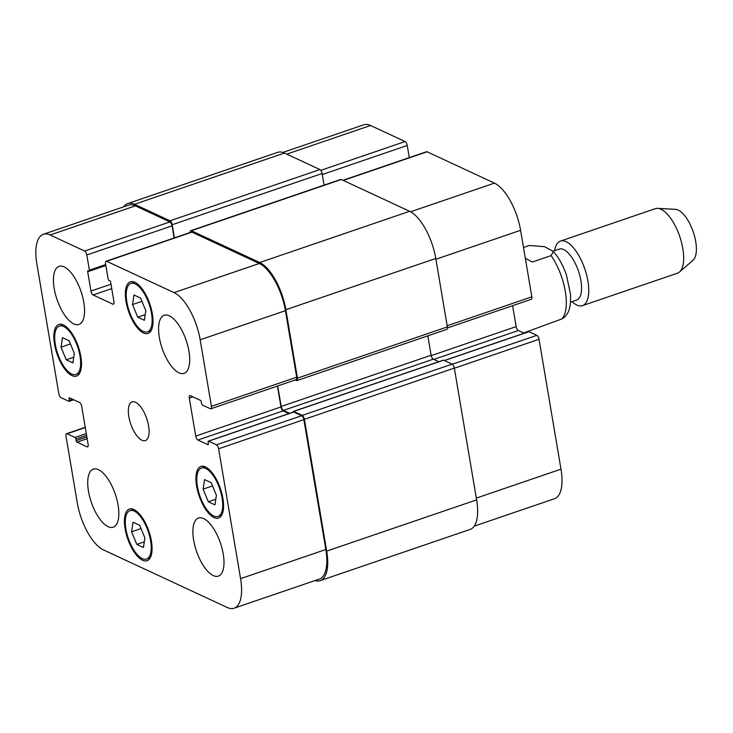 <?xml version="1.0" encoding="UTF-8"?>
<svg xmlns="http://www.w3.org/2000/svg" width="733" height="733" viewBox="0 0 733 733"><rect width="100%" height="100%" fill="white"/><g stroke="black" fill="none" stroke-linecap="round" stroke-linejoin="round"><path stroke-width="1.1" d="M523.582 332.974L561.817 318.965L564.685 317.151C566.691 314.246 571.181 311.461 570.531 294.373L566.417 274.93C563.146 265.493 558.803 257.677 553.397 251.511L551.106 255.606L532.286 262.038L525.314 258.218M523.499 247.461L529.308 245.473L544.582 246.682L553.397 251.511M553.076 251.181L559.197 249.092A26.938 11.105 71.1 0 1 563.668 249.559A26.938 11.105 71.1 0 1 579.867 275.828A26.938 11.105 71.1 0 1 576.614 300.081L570.512 302.161M554.597 250.659A34.103 14.064 71.1 0 1 560.443 241.102A34.103 14.064 71.1 0 1 566.114 241.688A34.103 14.064 71.1 0 1 586.602 274.939A34.103 14.064 71.1 0 1 582.497 305.634A34.103 14.064 71.1 0 1 572.024 301.648M560.443 241.102L655.375 208.658A34.103 14.064 71.1 0 1 657.712 208.355A34.103 14.064 71.1 0 1 661.038 209.253A34.103 14.064 71.1 0 1 680.792 239.81A34.103 14.064 71.1 0 1 679.464 272.007A34.103 14.064 71.1 0 1 677.429 273.198L582.497 305.634M657.712 208.355L675.606 209.345A27.277 11.252 71.1 0 1 678.263 210.069A27.277 11.252 71.1 0 1 694.069 234.514A27.277 11.252 71.1 0 1 693.006 260.27L679.464 272.007M141.927 440.258A20.46 8.439 71.1 0 1 129.631 420.302A20.46 8.439 71.1 0 1 132.096 401.886A20.46 8.439 71.1 0 1 146.701 418.516A20.46 8.439 71.1 0 1 145.326 440.606A20.46 8.439 71.1 0 1 141.927 440.258M208.309 501.775L203.114 489.149L204.562 479.602L211.205 482.69L216.4 495.325L214.952 504.863L208.309 501.775L215.804 499.219M203.114 489.149L212.533 485.924M137.731 317.178L132.536 304.552L133.983 295.005L140.617 298.093L145.812 310.728L144.374 320.266L137.731 317.178L145.226 314.622M132.536 304.552L141.955 301.327M66.227 359.802L61.031 347.167L62.47 337.629L69.113 340.717L74.308 353.352L72.86 362.89L66.227 359.802L73.721 357.246M61.031 347.167L70.441 343.951M136.805 544.399L131.61 531.773L133.058 522.226L139.691 525.314L144.887 537.949L143.448 547.487L136.805 544.399L144.3 541.843M131.61 531.773L141.029 528.548M71.687 374.022A25.573 10.546 -108.9 0 0 75.939 374.462A25.573 10.546 -108.9 0 0 77.652 346.846A25.573 10.546 -108.9 0 0 59.4 326.057A25.573 10.546 -108.9 0 0 56.313 349.082A25.573 10.546 -108.9 0 0 71.687 374.022M71.953 375.598A27.277 11.252 71.1 0 1 55.561 349A27.277 11.252 71.1 0 1 58.851 324.444A27.277 11.252 71.1 0 1 78.312 346.627A27.277 11.252 71.1 0 1 76.489 376.075A27.277 11.252 71.1 0 1 71.953 375.598M143.192 331.398A25.573 10.546 -108.9 0 0 147.443 331.838A25.573 10.546 -108.9 0 0 149.156 304.222A25.573 10.546 -108.9 0 0 130.905 283.433A25.573 10.546 -108.9 0 0 127.826 306.458A25.573 10.546 -108.9 0 0 143.192 331.398M143.466 332.984A27.277 11.252 71.1 0 1 127.066 306.376A27.277 11.252 71.1 0 1 130.355 281.82A27.277 11.252 71.1 0 1 149.825 304.003A27.277 11.252 71.1 0 1 148.002 333.451A27.277 11.252 71.1 0 1 143.466 332.984M213.779 515.995A25.573 10.546 -108.9 0 0 218.031 516.435A25.573 10.546 -108.9 0 0 219.735 488.829A25.573 10.546 -108.9 0 0 201.483 468.03A25.573 10.546 -108.9 0 0 198.405 491.055A25.573 10.546 -108.9 0 0 213.779 515.995M214.045 517.58A27.277 11.252 71.1 0 1 197.644 490.973A27.277 11.252 71.1 0 1 200.934 466.417A27.277 11.252 71.1 0 1 220.404 488.599A27.277 11.252 71.1 0 1 218.581 518.048A27.277 11.252 71.1 0 1 214.045 517.58M142.266 558.619A25.573 10.546 -108.9 0 0 146.518 559.059A25.573 10.546 -108.9 0 0 148.231 531.443A25.573 10.546 -108.9 0 0 129.979 510.654A25.573 10.546 -108.9 0 0 126.901 533.679A25.573 10.546 -108.9 0 0 142.266 558.619M142.532 560.204A27.277 11.252 71.1 0 1 126.14 533.597A27.277 11.252 71.1 0 1 129.429 509.041A27.277 11.252 71.1 0 1 148.891 531.223A27.277 11.252 71.1 0 1 147.067 560.672A27.277 11.252 71.1 0 1 142.532 560.204M73.813 323.931A30.694 12.653 71.1 0 1 55.369 294.006A30.694 12.653 71.1 0 1 59.061 266.381A30.694 12.653 71.1 0 1 80.969 291.331A30.694 12.653 71.1 0 1 78.917 324.462A30.694 12.653 71.1 0 1 73.813 323.931M108.099 526.67A30.694 12.653 71.1 0 1 89.655 496.745A30.694 12.653 71.1 0 1 93.357 469.12A30.694 12.653 71.1 0 1 115.255 494.069A30.694 12.653 71.1 0 1 113.203 527.201A30.694 12.653 71.1 0 1 108.099 526.67M213.257 575.588A30.694 12.653 71.1 0 1 194.813 545.654A30.694 12.653 71.1 0 1 198.515 518.029A30.694 12.653 71.1 0 1 220.413 542.979A30.694 12.653 71.1 0 1 218.361 576.12A30.694 12.653 71.1 0 1 213.257 575.588M178.971 372.84A30.694 12.653 71.1 0 1 160.518 342.916A30.694 12.653 71.1 0 1 164.219 315.291A30.694 12.653 71.1 0 1 186.118 340.24A30.694 12.653 71.1 0 1 184.065 373.372A30.694 12.653 71.1 0 1 178.971 372.84M218.608 448.779A3.408 1.402 -108.9 0 0 216.427 444.849L208.538 441.174A1.365 0.559 -108.9 0 0 208.309 441.156A1.365 0.559 -108.9 0 0 208.099 442.136L208.364 443.722A1.365 0.559 71.1 0 1 208.145 444.702A1.365 0.559 71.1 0 1 207.925 444.684L197.901 440.02A3.408 1.402 71.1 0 1 195.72 436.089L189.288 398.074A3.408 1.402 71.1 0 1 189.829 395.609A3.408 1.402 71.1 0 1 190.397 395.673L200.421 400.337A1.365 0.559 71.1 0 1 201.291 401.904L201.557 403.489A1.365 0.559 -108.9 0 0 202.427 405.065L210.316 408.73A3.408 1.402 -108.9 0 0 210.884 408.794A3.408 1.402 -108.9 0 0 211.425 406.329L200.173 339.8A40.92 16.877 -108.9 0 0 174.023 292.614L106.661 261.287A3.408 1.402 -108.9 0 0 106.093 261.223A3.408 1.402 -108.9 0 0 105.552 263.688L108.127 278.897A1.365 0.559 -108.9 0 0 108.997 280.464L109.822 280.849A1.365 0.559 71.1 0 1 110.692 282.425L113.963 301.749A3.408 1.402 71.1 0 1 113.423 304.204A3.408 1.402 71.1 0 1 112.855 304.149L93.137 294.978A3.408 1.402 71.1 0 1 90.956 291.047L87.685 271.723A1.365 0.559 71.1 0 1 87.905 270.734A1.365 0.559 71.1 0 1 88.134 270.761L88.95 271.146A1.365 0.559 -108.9 0 0 89.179 271.164A1.365 0.559 -108.9 0 0 89.399 270.184L86.824 254.974A3.408 1.402 -108.9 0 0 84.643 251.043L50.137 234.991A40.92 16.877 -108.9 0 0 43.339 234.285A40.92 16.877 -108.9 0 0 36.852 263.834L58.823 393.722A3.408 1.402 -108.9 0 0 61.004 397.653L68.884 401.317A1.365 0.559 -108.9 0 0 69.113 401.345A1.365 0.559 -108.9 0 0 69.333 400.355L69.058 398.77A1.365 0.559 71.1 0 1 69.278 397.79A1.365 0.559 71.1 0 1 69.507 397.808L79.531 402.472A3.408 1.402 71.1 0 1 81.702 406.403L88.134 444.418A3.408 1.402 71.1 0 1 87.593 446.883A3.408 1.402 71.1 0 1 87.025 446.828L77.002 442.164A1.365 0.559 71.1 0 1 76.131 440.588L75.865 439.003A1.365 0.559 -108.9 0 0 74.995 437.436L67.106 433.762A3.408 1.402 -108.9 0 0 66.538 433.707A3.408 1.402 -108.9 0 0 65.997 436.172L77.249 502.691A40.92 16.877 -108.9 0 0 103.399 549.878L227.285 607.501A40.92 16.877 -108.9 0 0 234.084 608.207A40.92 16.877 -108.9 0 0 240.571 578.658L218.608 448.779L303.856 419.642L325.819 549.53A40.92 16.877 71.1 0 1 319.341 579.079L234.084 608.207M474.205 526.157L554.514 498.715A40.92 16.877 -108.9 0 0 560.992 469.166L539.03 339.278A3.408 1.402 -108.9 0 0 536.849 335.348L528.96 331.683A1.365 0.559 -108.9 0 0 528.74 331.655A1.365 0.559 -108.9 0 0 528.575 331.811M409.298 157.613L407.246 145.482A3.408 1.402 -108.9 0 0 405.065 141.551L370.568 125.499A40.92 16.877 -108.9 0 0 363.76 124.793L282.856 152.437M447.451 327.953L531.306 299.293A3.408 1.402 -108.9 0 0 531.846 296.828L520.595 230.309A40.92 16.877 -108.9 0 0 494.454 183.122L427.082 151.786A3.408 1.402 -108.9 0 0 426.524 151.731L342.971 180.281M524.132 333.231L518.323 330.528A3.408 1.402 71.1 0 1 516.142 326.597L512.605 305.688M293.402 412.175A1.365 0.559 71.1 0 1 293.566 412.019A1.365 0.559 71.1 0 1 293.786 412.047L301.675 415.712A3.408 1.402 71.1 0 1 303.856 419.642M277.431 386.053L280.968 406.962A3.408 1.402 -108.9 0 0 283.149 410.892L288.958 413.595M106.093 261.223L191.35 232.095A3.408 1.402 71.1 0 1 191.909 232.15L259.28 263.486A40.92 16.877 71.1 0 1 285.421 310.673L296.673 377.193A3.408 1.402 71.1 0 1 296.132 379.657L210.884 408.794M43.339 234.285L128.587 205.158A40.92 16.877 71.1 0 1 135.394 205.863L169.891 221.916A3.408 1.402 71.1 0 1 172.072 225.846L174.124 237.978M277.715 385.952L281.188 406.476A3.408 1.402 -108.9 0 0 283.369 410.407L289.682 413.348M293.209 412.138A1.365 0.559 71.1 0 1 293.457 411.387A1.365 0.559 71.1 0 1 293.686 411.415L302.225 415.382A3.408 1.402 71.1 0 1 304.406 419.313L326.698 551.097A40.92 16.877 71.1 0 1 320.211 580.646A40.92 16.877 71.1 0 1 314.988 580.563M123.648 206.843A40.92 16.877 71.1 0 1 127.716 203.582A40.92 16.877 71.1 0 1 134.524 204.287L170.01 220.798A3.408 1.402 71.1 0 1 172.191 224.729L174.408 237.877M190.186 232.489A3.408 1.402 71.1 0 1 190.8 230.675A3.408 1.402 71.1 0 1 191.368 230.73L259.72 262.524A40.92 16.877 71.1 0 1 285.87 309.711L297.442 378.136A3.408 1.402 71.1 0 1 296.902 380.601A3.408 1.402 71.1 0 1 296.334 380.537L295.161 379.996M320.211 580.646L470.137 529.418A40.92 16.877 -108.9 0 0 476.615 499.869L454.332 368.085A3.408 1.402 -108.9 0 0 452.151 364.154L443.602 360.178A1.365 0.559 -108.9 0 0 443.383 360.16A1.365 0.559 -108.9 0 0 443.218 360.315M438.774 361.726L433.295 359.179A3.408 1.402 71.1 0 1 431.114 355.248L427.834 335.851M324.078 185.128L322.108 173.501A3.408 1.402 -108.9 0 0 319.936 169.561L284.441 153.06A40.92 16.877 -108.9 0 0 277.642 152.354L127.716 203.582M296.902 380.601L446.818 329.364A3.408 1.402 -108.9 0 0 447.359 326.9L435.787 258.474A40.92 16.877 -108.9 0 0 409.646 211.296L341.294 179.503A3.408 1.402 -108.9 0 0 340.726 179.438L190.8 230.675M551.106 255.606A40.92 16.877 71.1 0 1 561.817 318.965M301.675 415.712L216.427 444.849M293.786 412.047L208.538 441.174M283.149 410.892L197.901 440.02M280.968 406.962L195.72 436.089M192.907 396.837L189.288 398.074M296.673 377.193L211.425 406.329M285.421 310.673L200.173 339.8M259.28 263.486L174.023 292.614M191.909 232.15L106.661 261.287M113.835 303.81L112.855 304.149M111.737 288.619L93.137 294.978M110.995 284.202L90.956 291.047M105.864 265.511L87.685 271.723M105.708 264.604L89.399 270.184M172.072 225.846L86.824 254.974M169.891 221.916L84.643 251.043M135.394 205.863L50.137 234.991M72.585 399.247L69.333 400.355M70.505 398.276L69.058 398.77M88.006 446.489L87.025 446.828M87.163 438.691L77.002 442.164M86.87 436.923L76.131 440.588M86.604 435.338L75.865 439.003M86.302 433.57L74.995 437.436M85.285 427.55L67.106 433.762M325.819 549.53L240.571 578.658M452.307 364.237L536.849 335.348M454.35 368.213L539.03 339.278M444.436 360.563L528.96 331.683M433.799 359.408L518.323 330.528M431.187 355.624L516.142 326.597M447.167 325.773L531.846 296.828M435.915 259.244L520.595 230.309M410.599 211.782L494.454 183.122M343.282 180.428L427.082 151.786M322.282 174.518L407.246 145.482M320.807 170.34L405.065 141.551M286.759 154.141L370.568 125.499M476.322 498.101L560.992 469.166M326.698 551.097L476.615 499.869M304.406 419.313L454.332 368.085M302.225 415.382L452.151 364.154M293.686 411.415L443.602 360.178M283.369 410.407L433.295 359.179M281.188 406.476L431.114 355.248M297.442 378.136L447.359 326.9M285.87 309.711L435.787 258.474M259.72 262.524L409.646 211.296M191.368 230.73L341.294 179.503M172.191 224.729L322.108 173.501M170.01 220.798L319.936 169.561M134.524 204.287L284.441 153.06M63.102 324.792L59.4 326.057M79.64 373.198L75.939 374.462M134.606 282.168L130.905 283.433M151.154 330.574L147.443 331.838M205.194 466.765L201.483 468.03M221.733 515.171L218.031 516.435M133.681 509.389L129.979 510.654M150.228 557.795L146.518 559.059M208.309 441.156L293.566 412.019M89.179 271.164L105.854 265.465M69.113 401.345L73.712 399.769M66.538 433.707L85.239 427.312M444.308 360.508L528.74 331.655M293.457 411.387L443.383 360.16"/></g></svg>
